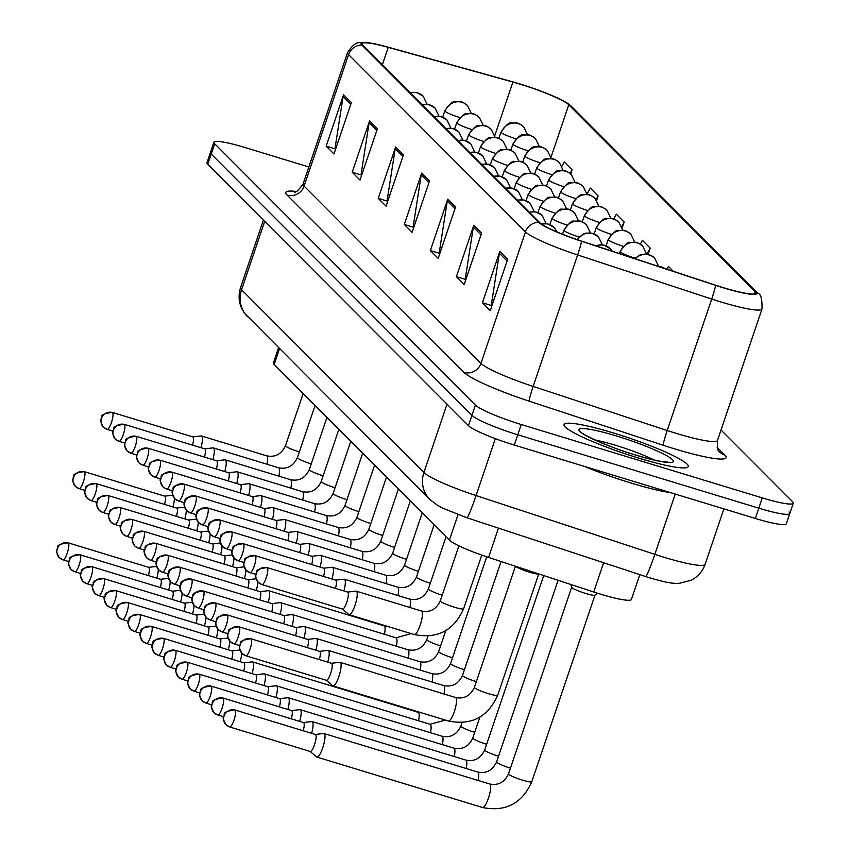 <?xml version="1.0" encoding="UTF-8"?>
<svg xmlns="http://www.w3.org/2000/svg" width="850" height="850" viewBox="0 0 850 850"><rect width="100%" height="100%" fill="white"/><g stroke="black" fill="none" stroke-linecap="round" stroke-linejoin="round"><path stroke-width="1.27" d="M639.827 574.621L631.433 599.431A40.981 5.068 -161.3 0 1 593.704 591.993L488.559 557.419A40.981 5.068 -161.3 0 1 449.416 540.133L274.178 364.469A40.981 5.068 -161.3 0 1 273.424 362.918L278.534 347.799M613.657 433.022A65.567 8.107 18.7 0 0 564.049 424.533A65.567 8.107 18.7 0 0 638.658 458.086A65.567 8.107 18.7 0 0 688.256 466.576A65.567 8.107 18.7 0 0 613.657 433.022A65.567 8.107 18.7 0 0 564.049 424.533A65.567 8.107 18.7 0 0 638.658 458.086A65.567 8.107 18.7 0 0 688.256 466.576A65.567 8.107 18.7 0 0 613.657 433.022M519.86 84.076A43.711 5.397 -161.3 0 1 568.778 104.784L755.023 291.476A43.711 5.397 -161.3 0 1 755.831 293.133A43.711 5.397 -161.3 0 1 715.583 285.196L581.528 241.102A43.711 5.397 -161.3 0 1 539.771 222.668L362.908 45.369A43.711 5.397 -161.3 0 1 362.089 43.711A43.711 5.397 -161.3 0 1 388.237 47.356L512.933 82.057A43.711 5.397 -161.3 0 1 519.86 84.076M519.648 83.863A44.806 5.536 18.7 0 0 512.55 81.791L387.855 47.09A44.806 5.536 18.7 0 0 365.882 42.5A44.806 5.536 18.7 0 0 361.888 45.061L538.762 222.36A44.806 5.536 18.7 0 0 581.549 241.262L715.615 285.356A44.806 5.536 18.7 0 0 756.032 291.784L569.798 105.092A44.806 5.536 18.7 0 0 567.322 103.179A44.806 5.536 18.7 0 0 519.648 83.863M308.837 166.961L244.917 147.496A40.981 5.068 18.7 0 0 213.924 142.194L210.449 152.458A40.981 5.068 18.7 0 0 211.204 154.009L471.941 415.384A40.981 5.068 18.7 0 0 517.809 434.796L758.806 508.183A40.981 5.068 18.7 0 0 789.809 513.485A40.981 5.068 18.7 0 0 789.044 511.934M213.924 142.194A40.981 5.068 18.7 0 0 214.678 143.746L475.416 405.11A40.981 5.068 18.7 0 0 521.284 424.533L762.28 497.909A40.981 5.068 18.7 0 0 793.284 503.211A40.981 5.068 18.7 0 0 792.519 501.659L721.034 430.004M481.589 233.155L464.206 284.506L456.397 276.675L473.779 225.324L481.589 233.155M507.641 259.271L490.259 310.622L482.439 302.791L499.821 251.43L507.641 259.271M403.453 154.827L386.07 206.178L378.25 198.347L395.632 146.997L403.453 154.827M377.4 128.711L360.017 180.072L352.208 172.231L369.591 120.881L377.4 128.711M351.358 102.606L333.976 153.956L326.156 146.126L343.538 94.775L351.358 102.606M455.547 207.049L438.164 258.4L430.344 250.569L447.727 199.208L455.547 207.049M429.494 180.933L412.112 232.294L404.303 224.453L421.685 173.102L429.494 180.933M622.232 227.715L624.155 222.031L616.346 214.2L613.732 219.013M596.647 200.249L598.113 195.914L590.293 188.084L587.031 194.129M570.669 173.942L572.061 169.809L564.251 161.978L561.956 166.207M673.306 271.288L668.44 266.411L666.931 269.195M648.082 254.426L650.207 248.136L642.388 240.306L640.284 244.194M404.303 224.453L413.546 227.269M413.748 227.471L413.132 226.854L421.239 174.93A10.922 10.519 -44.9 0 1 421.685 173.102M430.344 250.569L439.588 253.385M439.79 253.587L439.184 252.971L447.281 201.046A10.922 10.519 -44.9 0 1 447.727 199.208M326.156 146.126L335.399 148.941M335.601 149.143L334.996 148.527L343.092 96.603A10.922 10.519 -44.9 0 1 343.538 94.775M352.208 172.231L361.452 175.047M361.654 175.249L361.038 174.633L369.134 122.708A10.922 10.519 -44.9 0 1 369.591 120.881M378.25 198.347L387.494 201.163M387.696 201.365L387.09 200.749L395.186 148.824A10.922 10.519 -44.9 0 1 395.632 146.997M482.439 302.791L491.683 305.607M491.884 305.798L491.279 305.192L499.375 253.268A10.922 10.519 -44.9 0 1 499.821 251.43M456.397 276.675L465.641 279.491M465.842 279.692L465.226 279.076L473.333 227.152A10.922 10.519 -44.9 0 1 473.779 225.324M650.207 248.136L646.924 254.203M624.155 222.031L621.764 226.461M598.113 195.914L596.137 199.569M572.061 169.809L570.084 173.453M206.964 162.732A40.981 5.068 18.7 0 0 207.729 164.284L468.467 425.648A40.981 5.068 18.7 0 0 514.324 445.071L755.331 518.457A40.981 5.068 18.7 0 0 786.335 523.759L789.809 513.485A40.981 5.068 18.7 0 1 758.806 508.183L517.809 434.796A40.981 5.068 18.7 0 1 471.941 415.384L211.204 154.009A40.981 5.068 18.7 0 1 210.449 152.458L206.964 162.732M156.804 578.138A12.293 2.954 -73.1 0 0 158.281 569.447M148.41 575.588A8.883 2.136 -73.1 0 0 148.941 567.513A8.883 2.136 -73.1 0 0 148.697 567.364A8.883 2.136 -73.1 0 0 148.474 567.343M172.933 506.951A12.293 2.954 -73.1 0 0 174.399 498.259M164.528 504.401A8.883 2.136 -73.1 0 0 165.059 496.326A8.883 2.136 -73.1 0 0 164.815 496.177A8.883 2.136 -73.1 0 0 164.592 496.156M200.961 447.706A12.293 2.954 -73.1 0 0 201.45 435.976A12.293 2.954 -73.1 0 0 201.142 435.944L192.748 436.889M192.557 445.145A8.883 2.136 -73.1 0 0 193.088 437.07A8.883 2.136 -73.1 0 0 192.844 436.921A8.883 2.136 -73.1 0 0 192.621 436.9M168.714 590.081A12.293 2.954 -73.1 0 0 170.191 581.389M160.321 587.52A8.883 2.136 -73.1 0 0 160.841 579.445A8.883 2.136 -73.1 0 0 160.607 579.296A8.883 2.136 -73.1 0 0 160.384 579.275M180.625 602.013A12.293 2.954 -73.1 0 0 182.102 593.332M172.231 599.463A8.883 2.136 -73.1 0 0 172.752 591.388A8.883 2.136 -73.1 0 0 172.518 591.239A8.883 2.136 -73.1 0 0 172.295 591.218M192.536 613.955A12.293 2.954 -73.1 0 0 194.012 605.264M184.131 611.394A8.883 2.136 -73.1 0 0 184.663 603.319A8.883 2.136 -73.1 0 0 184.429 603.171A8.883 2.136 -73.1 0 0 184.195 603.16M204.446 625.898A12.293 2.954 -73.1 0 0 205.913 617.206M196.042 623.337A8.883 2.136 -73.1 0 0 196.573 615.262A8.883 2.136 -73.1 0 0 196.329 615.113A8.883 2.136 -73.1 0 0 196.106 615.092M184.833 518.893A12.293 2.954 -73.1 0 0 186.309 510.202M176.439 516.332A8.883 2.136 -73.1 0 0 176.97 508.257A8.883 2.136 -73.1 0 0 176.726 508.109A8.883 2.136 -73.1 0 0 176.502 508.087M196.743 530.825A12.293 2.954 -73.1 0 0 198.22 522.134M188.349 528.275A8.883 2.136 -73.1 0 0 188.87 520.2A8.883 2.136 -73.1 0 0 188.636 520.051A8.883 2.136 -73.1 0 0 188.413 520.03M208.654 542.767A12.293 2.954 -73.1 0 0 210.131 534.076M200.26 540.207A8.883 2.136 -73.1 0 0 200.781 532.132A8.883 2.136 -73.1 0 0 200.547 531.983A8.883 2.136 -73.1 0 0 200.324 531.962M212.872 459.638A12.293 2.954 -73.1 0 0 213.361 447.908A12.293 2.954 -73.1 0 0 213.053 447.886L204.648 448.832M204.468 457.087A8.883 2.136 -73.1 0 0 204.999 449.013A8.883 2.136 -73.1 0 0 204.754 448.864A8.883 2.136 -73.1 0 0 204.531 448.842M224.772 471.58A12.293 2.954 -73.1 0 0 225.271 459.85A12.293 2.954 -73.1 0 0 224.963 459.818L216.559 460.764M216.378 469.019A8.883 2.136 -73.1 0 0 216.909 460.944A8.883 2.136 -73.1 0 0 216.665 460.796A8.883 2.136 -73.1 0 0 216.442 460.774M236.683 483.512A12.293 2.954 -73.1 0 0 237.182 471.782A12.293 2.954 -73.1 0 0 236.874 471.761L228.469 472.706M228.289 480.962A8.883 2.136 -73.1 0 0 228.809 472.887A8.883 2.136 -73.1 0 0 228.576 472.738A8.883 2.136 -73.1 0 0 228.352 472.717M248.593 495.454A12.293 2.954 -73.1 0 0 249.093 483.724A12.293 2.954 -73.1 0 0 248.784 483.692L240.38 484.638M240.199 492.894A8.883 2.136 -73.1 0 0 240.72 484.819A8.883 2.136 -73.1 0 0 240.486 484.67A8.883 2.136 -73.1 0 0 240.263 484.649M584.269 466.363A68.297 8.436 18.7 0 0 630.923 483.002A68.297 8.436 18.7 0 0 670.607 492.66M220.564 554.699A12.293 2.954 -73.1 0 0 222.041 546.019M212.171 552.149A8.883 2.136 -73.1 0 0 212.691 544.074A8.883 2.136 -73.1 0 0 212.458 543.926A8.883 2.136 -73.1 0 0 212.234 543.904M216.346 637.829A12.293 2.954 -73.1 0 0 217.823 629.138M207.952 635.269A8.883 2.136 -73.1 0 0 208.484 627.194A8.883 2.136 -73.1 0 0 208.239 627.045A8.883 2.136 -73.1 0 0 208.016 627.034M228.257 649.772A12.293 2.954 -73.1 0 0 229.734 641.081M219.863 647.211A8.883 2.136 -73.1 0 0 220.384 639.136A8.883 2.136 -73.1 0 0 220.15 638.987A8.883 2.136 -73.1 0 0 219.927 638.966M240.167 661.704A12.293 2.954 -73.1 0 0 241.644 653.013M231.774 659.154A8.883 2.136 -73.1 0 0 232.294 651.068A8.883 2.136 -73.1 0 0 232.061 650.93A8.883 2.136 -73.1 0 0 231.837 650.909M252.078 673.646A12.293 2.954 -73.1 0 0 252.907 662.118A12.293 2.954 -73.1 0 0 252.577 661.916A12.293 2.954 -73.1 0 0 252.259 661.884L243.865 662.83M243.684 671.086A8.883 2.136 -73.1 0 0 244.205 663.011A8.883 2.136 -73.1 0 0 243.971 662.862A8.883 2.136 -73.1 0 0 243.748 662.841M232.475 566.642A12.293 2.954 -73.1 0 0 233.952 557.951M224.071 564.081A8.883 2.136 -73.1 0 0 224.602 556.006A8.883 2.136 -73.1 0 0 224.357 555.857A8.883 2.136 -73.1 0 0 224.134 555.847M244.386 578.584A12.293 2.954 -73.1 0 0 245.852 569.893M235.981 576.024A8.883 2.136 -73.1 0 0 236.512 567.949A8.883 2.136 -73.1 0 0 236.268 567.8A8.883 2.136 -73.1 0 0 236.045 567.779M256.286 590.516A12.293 2.954 -73.1 0 0 257.762 581.825M247.892 587.956A8.883 2.136 -73.1 0 0 248.423 579.881A8.883 2.136 -73.1 0 0 248.179 579.732A8.883 2.136 -73.1 0 0 247.956 579.721M268.196 602.459A12.293 2.954 -73.1 0 0 268.696 590.729A12.293 2.954 -73.1 0 0 268.387 590.697L259.983 591.643M259.803 599.898A8.883 2.136 -73.1 0 0 260.323 591.823A8.883 2.136 -73.1 0 0 260.089 591.674A8.883 2.136 -73.1 0 0 259.866 591.653M260.504 507.386A12.293 2.954 -73.1 0 0 261.003 495.656A12.293 2.954 -73.1 0 0 260.684 495.635L252.291 496.581M252.099 504.836A8.883 2.136 -73.1 0 0 252.631 496.761A8.883 2.136 -73.1 0 0 252.397 496.612A8.883 2.136 -73.1 0 0 252.174 496.591M272.414 519.329A12.293 2.954 -73.1 0 0 272.903 507.599A12.293 2.954 -73.1 0 0 272.595 507.578L264.201 508.513M264.01 516.768A8.883 2.136 -73.1 0 0 264.541 508.693A8.883 2.136 -73.1 0 0 264.297 508.544A8.883 2.136 -73.1 0 0 264.074 508.534M284.325 531.271A12.293 2.954 -73.1 0 0 284.814 519.541A12.293 2.954 -73.1 0 0 284.506 519.509L276.101 520.455M275.921 528.711A8.883 2.136 -73.1 0 0 276.452 520.636A8.883 2.136 -73.1 0 0 276.207 520.487A8.883 2.136 -73.1 0 0 275.984 520.466M263.989 685.578A12.293 2.954 -73.1 0 0 264.817 674.061A12.293 2.954 -73.1 0 0 264.477 673.848A12.293 2.954 -73.1 0 0 264.169 673.827L255.776 674.773M255.584 683.028A8.883 2.136 -73.1 0 0 256.116 674.953A8.883 2.136 -73.1 0 0 255.882 674.804A8.883 2.136 -73.1 0 0 255.648 674.783M275.899 697.521A12.293 2.954 -73.1 0 0 276.717 685.992A12.293 2.954 -73.1 0 0 276.388 685.791A12.293 2.954 -73.1 0 0 276.08 685.759L267.676 686.704M267.495 694.96A8.883 2.136 -73.1 0 0 268.026 686.885A8.883 2.136 -73.1 0 0 267.782 686.736A8.883 2.136 -73.1 0 0 267.559 686.715M287.799 709.452A12.293 2.954 -73.1 0 0 288.628 697.935A12.293 2.954 -73.1 0 0 288.299 697.722A12.293 2.954 -73.1 0 0 287.991 697.701L279.586 698.647M279.406 706.903A8.883 2.136 -73.1 0 0 279.937 698.827A8.883 2.136 -73.1 0 0 279.692 698.679A8.883 2.136 -73.1 0 0 279.469 698.657M299.71 721.395A12.293 2.954 -73.1 0 0 300.539 709.867A12.293 2.954 -73.1 0 0 300.209 709.665A12.293 2.954 -73.1 0 0 299.901 709.633L291.497 710.579M291.316 718.834A8.883 2.136 -73.1 0 0 291.837 710.759A8.883 2.136 -73.1 0 0 291.603 710.611A8.883 2.136 -73.1 0 0 291.38 710.6M311.621 733.327A12.293 2.954 -73.1 0 0 312.449 721.809A12.293 2.954 -73.1 0 0 312.12 721.597A12.293 2.954 -73.1 0 0 311.812 721.576L303.408 722.521M303.227 730.777A8.883 2.136 -73.1 0 0 303.748 722.702A8.883 2.136 -73.1 0 0 303.514 722.553A8.883 2.136 -73.1 0 0 303.291 722.532M571.699 587.169A12.293 1.519 18.7 0 0 571.71 587.329A12.293 1.519 18.7 0 0 585.692 593.47A12.293 1.519 18.7 0 0 594.894 595.17A12.293 1.519 18.7 0 0 594.989 595.053M316.529 756.851A12.293 2.954 -73.1 0 0 316.593 756.904A12.293 2.954 -73.1 0 0 316.869 757.063A12.293 2.954 -73.1 0 0 322.788 747.649A12.293 2.954 -73.1 0 0 324.36 733.741A12.293 2.954 -73.1 0 0 324.031 733.539A12.293 2.954 -73.1 0 0 323.712 733.518L315.318 734.453M310.048 751.368A8.883 2.136 -73.1 0 0 310.25 751.474A8.883 2.136 -73.1 0 0 314.532 744.674A8.883 2.136 -73.1 0 0 315.658 734.634A8.883 2.136 -73.1 0 0 315.424 734.485A8.883 2.136 -73.1 0 0 315.201 734.474M280.107 614.391A12.293 2.954 -73.1 0 0 280.606 602.661A12.293 2.954 -73.1 0 0 280.298 602.639L271.894 603.585M271.713 611.841A8.883 2.136 -73.1 0 0 272.234 603.755A8.883 2.136 -73.1 0 0 272 603.617A8.883 2.136 -73.1 0 0 271.777 603.596M292.017 626.333A12.293 2.954 -73.1 0 0 292.517 614.603A12.293 2.954 -73.1 0 0 292.198 614.571L283.804 615.517M283.624 623.773A8.883 2.136 -73.1 0 0 284.144 615.697A8.883 2.136 -73.1 0 0 283.911 615.549A8.883 2.136 -73.1 0 0 283.688 615.528M303.928 638.265A12.293 2.954 -73.1 0 0 304.417 626.535A12.293 2.954 -73.1 0 0 304.109 626.514L295.715 627.459M295.524 635.715A8.883 2.136 -73.1 0 0 296.055 627.64A8.883 2.136 -73.1 0 0 295.811 627.491A8.883 2.136 -73.1 0 0 295.587 627.47M315.839 650.207A12.293 2.954 -73.1 0 0 316.328 638.477A12.293 2.954 -73.1 0 0 316.019 638.446L307.615 639.391M307.434 647.647A8.883 2.136 -73.1 0 0 307.966 639.572A8.883 2.136 -73.1 0 0 307.721 639.423A8.883 2.136 -73.1 0 0 307.498 639.402M327.739 662.139A12.293 2.954 -73.1 0 0 328.238 650.409A12.293 2.954 -73.1 0 0 327.93 650.388L319.526 651.334M319.345 659.589A8.883 2.136 -73.1 0 0 319.876 651.514A8.883 2.136 -73.1 0 0 319.632 651.366A8.883 2.136 -73.1 0 0 319.409 651.344M515.727 566.355A12.293 1.519 18.7 0 0 529.508 572.199A12.293 1.519 18.7 0 0 538.709 573.909M326.262 680.255L332.711 685.716A12.293 2.954 -73.1 0 0 332.987 685.876A12.293 2.954 -73.1 0 0 338.906 676.462A12.293 2.954 -73.1 0 0 340.149 662.352A12.293 2.954 -73.1 0 0 339.841 662.32L331.436 663.266M326.177 680.181A8.883 2.136 -73.1 0 0 326.368 680.287A8.883 2.136 -73.1 0 0 330.65 673.487A8.883 2.136 -73.1 0 0 331.776 663.446A8.883 2.136 -73.1 0 0 331.543 663.298A8.883 2.136 -73.1 0 0 331.319 663.287M296.225 543.203A12.293 2.954 -73.1 0 0 296.724 531.473A12.293 2.954 -73.1 0 0 296.416 531.452L288.012 532.387M287.831 540.642A8.883 2.136 -73.1 0 0 288.362 532.567A8.883 2.136 -73.1 0 0 288.118 532.419A8.883 2.136 -73.1 0 0 287.895 532.408M308.136 555.146A12.293 2.954 -73.1 0 0 308.635 543.416A12.293 2.954 -73.1 0 0 308.327 543.384L299.922 544.329M299.742 552.585A8.883 2.136 -73.1 0 0 300.263 544.51A8.883 2.136 -73.1 0 0 300.029 544.361A8.883 2.136 -73.1 0 0 299.806 544.34M320.046 567.077A12.293 2.954 -73.1 0 0 320.546 555.347A12.293 2.954 -73.1 0 0 320.227 555.326L311.833 556.272M311.652 564.528A8.883 2.136 -73.1 0 0 312.173 556.442A8.883 2.136 -73.1 0 0 311.939 556.304A8.883 2.136 -73.1 0 0 311.716 556.282M331.957 579.02A12.293 2.954 -73.1 0 0 332.446 567.29A12.293 2.954 -73.1 0 0 332.138 567.258L323.744 568.204M323.553 576.459A8.883 2.136 -73.1 0 0 324.084 568.384A8.883 2.136 -73.1 0 0 323.85 568.236A8.883 2.136 -73.1 0 0 323.627 568.214M343.868 590.952A12.293 2.954 -73.1 0 0 344.356 579.222A12.293 2.954 -73.1 0 0 344.048 579.201L335.644 580.146M335.463 588.402A8.883 2.136 -73.1 0 0 335.994 580.327A8.883 2.136 -73.1 0 0 335.75 580.178A8.883 2.136 -73.1 0 0 335.527 580.157M342.391 609.067L348.84 614.529A12.293 2.954 -73.1 0 0 349.106 614.678A12.293 2.954 -73.1 0 0 355.034 605.274A12.293 2.954 -73.1 0 0 356.267 591.164A12.293 2.954 -73.1 0 0 355.959 591.133L347.554 592.078M342.295 608.993A8.883 2.136 -73.1 0 0 342.486 609.099A8.883 2.136 -73.1 0 0 346.768 602.299A8.883 2.136 -73.1 0 0 347.905 592.259A8.883 2.136 -73.1 0 0 347.661 592.11A8.883 2.136 -73.1 0 0 347.438 592.089M279.501 348.755L274.178 364.469M458.033 514.654L449.416 540.133M498.461 528.137L488.559 557.419M603.617 562.711L593.704 591.993M568.778 104.784L551.066 157.112M717.209 447.408L724.838 455.058A13.664 13.154 -44.9 0 1 719.514 451.86C717.91 452.126 717.251 448.311 717.506 440.428A54.634 6.758 18.7 0 1 676.175 433.351A54.634 6.758 18.7 0 1 667.207 430.514A13.664 0.946 -71.8 0 0 663.223 445.251L529.157 401.158A68.297 8.436 -161.3 0 1 463.93 372.342L287.056 195.043A68.297 8.436 -161.3 0 1 296.129 191.441M724.838 455.058A68.297 8.436 -161.3 0 1 674.433 448.8A68.297 8.436 -161.3 0 1 663.223 445.251M538.762 222.36A13.664 13.154 135.1 0 0 525.449 231.901L348.585 54.602A13.664 13.154 -44.9 0 1 361.888 45.061M581.549 241.262A13.664 0.946 108.2 0 1 577.639 254.958A54.634 6.758 -161.3 0 1 525.449 231.901L480.951 363.364A54.634 6.758 18.7 0 0 533.141 386.421L667.207 430.514L711.705 299.041L577.639 254.958L533.141 386.421A13.664 0.946 -71.8 0 0 529.157 401.158M287.056 195.043A13.664 13.154 -44.9 0 0 304.087 186.076L348.585 54.602A54.634 6.758 -161.3 0 1 347.576 52.541L303.078 184.004A54.634 6.758 18.7 0 0 304.087 186.076L480.951 363.364A13.664 13.154 -44.9 0 1 463.93 372.342M715.615 285.356A13.664 0.946 108.2 0 1 711.705 299.041A54.634 6.758 -161.3 0 0 762.004 308.954C762.216 299.126 760.878 293.941 757.977 293.377L571.742 106.696A13.664 13.154 135.1 0 0 569.798 105.092M756.032 291.784A13.664 13.154 -44.9 0 1 757.977 293.377M762.28 497.909L755.331 518.457M214.678 143.746L207.729 164.284M475.416 405.11L468.467 425.648M521.284 424.533L514.324 445.071M755.023 291.476L754.184 293.951M512.933 82.057L494.817 135.575M388.237 47.356L382.319 64.834M428.921 182.644L421.239 174.93M402.879 156.528L395.186 148.824M376.826 130.422L369.134 122.708M350.774 104.306L343.092 96.603M454.973 208.749L447.281 201.046M481.015 234.855L473.333 227.152M507.067 260.971L499.375 253.268M495.348 438.642L476.074 495.571A27.317 1.891 108.2 0 1 466.809 517.724L442.701 508.162L437.761 505.495L429.919 499.545L244.683 313.406C239.084 305.543 237.702 296.969 240.529 287.672A54.634 6.758 18.7 0 0 241.549 289.744L423.884 472.526A54.634 6.758 18.7 0 0 476.074 495.571L654.829 554.359A54.634 6.758 18.7 0 0 663.797 557.207A54.634 6.758 18.7 0 0 705.128 564.273L723.881 508.874M675.24 494.062L654.829 554.359A27.317 1.891 108.2 0 1 645.564 576.513L466.809 517.724M247.573 316.763A27.317 26.308 -44.9 0 1 241.549 289.744L264.679 221.383M429.919 499.545A27.317 26.308 -44.9 0 1 423.884 472.526L447.026 404.164M498.876 138.391L501.033 132.026C505.962 125.099 509.309 122.113 511.084 123.059L515.961 122.889C517.31 122.549 519.86 123.834 523.632 126.756A13.664 13.154 135.1 0 0 518.309 123.569A13.664 13.154 -44.9 0 0 501.277 132.547A13.664 1.689 18.7 0 0 516.046 138.858M148.697 567.364L68.149 542.831C52.031 544.882 59.681 548.622 56.992 549.026C57.843 551.523 53.996 547.708 59.277 557.6A8.883 8.553 135.1 0 1 57.322 548.824A8.883 8.553 -44.9 0 1 68.393 542.98A8.883 2.136 -73.1 0 0 68.149 542.831A8.883 2.136 -73.1 0 0 67.83 542.831M68.754 561.584L62.974 559.821L59.277 557.6A8.883 8.553 135.1 0 0 62.741 559.672A8.883 2.136 -73.1 0 0 62.974 559.821A8.883 2.136 -73.1 0 0 67.437 552.489A8.883 2.136 -73.1 0 0 68.393 542.98M164.815 496.177L84.277 471.644C68.149 473.694 75.799 477.434 73.111 477.838C73.971 480.335 70.114 476.521 75.406 486.413A8.883 8.553 135.1 0 1 73.44 477.626A8.883 8.553 -44.9 0 1 84.511 471.793A8.883 2.136 -73.1 0 0 84.277 471.644A8.883 2.136 -73.1 0 0 83.959 471.644M84.883 490.397L79.103 488.633L75.406 486.413A8.883 8.553 135.1 0 0 78.859 488.484A8.883 2.136 -73.1 0 0 79.103 488.633A8.883 2.136 -73.1 0 0 83.555 481.302A8.883 2.136 -73.1 0 0 84.511 471.793M442.691 117.13L444.848 110.766C449.777 103.838 453.124 100.842 454.899 101.787L459.776 101.628C461.125 101.288 463.675 102.574 467.447 105.496A13.664 13.154 135.1 0 0 462.124 102.308A13.664 13.154 -44.9 0 0 445.103 111.276A13.664 1.689 18.7 0 0 459.861 117.598M192.844 436.921L112.306 412.399C96.177 414.439 103.828 418.179 101.139 418.582C102 421.079 98.154 417.265 103.434 427.157A8.883 8.553 135.1 0 1 101.469 418.381A8.883 8.553 -44.9 0 1 112.54 412.547A8.883 2.136 -73.1 0 0 112.306 412.399A8.883 2.136 -73.1 0 0 111.988 412.399M112.912 431.141L107.132 429.388L103.434 427.157A8.883 8.553 135.1 0 0 106.887 429.239A8.883 2.136 -73.1 0 0 107.132 429.388A8.883 2.136 -73.1 0 0 111.584 422.046A8.883 2.136 -73.1 0 0 112.54 412.547M410.029 92.608L416.808 92.565L423.172 96.167A13.664 13.154 135.1 0 0 417.849 92.979A13.664 13.154 -44.9 0 0 410.337 92.916M303.152 393.507L285.483 445.687A12.293 1.519 18.7 0 0 285.589 446.016A12.293 1.519 18.7 0 0 299.328 451.934M266.974 464.238A12.293 2.954 -73.1 0 0 266.826 455.908A12.293 2.954 -73.1 0 0 266.656 455.823L201.45 435.976M510.786 150.333L512.933 143.969C517.862 137.041 521.22 134.045 522.984 134.991L527.871 134.831C529.21 134.491 531.771 135.777 535.543 138.699A13.664 13.154 135.1 0 0 530.219 135.501A13.664 13.154 -44.9 0 0 513.188 144.479A13.664 1.689 18.7 0 0 527.956 150.79M160.607 579.296L80.059 554.774C63.941 556.824 71.591 560.554 68.903 560.957C69.753 563.454 65.907 559.651 71.188 569.543A8.883 8.553 135.1 0 1 69.233 560.756A8.883 8.553 -44.9 0 1 80.304 554.923A8.883 2.136 -73.1 0 0 80.059 554.774A8.883 2.136 -73.1 0 0 79.741 554.774M80.665 573.516L74.885 571.763L71.188 569.543A8.883 8.553 135.1 0 0 74.651 571.614A8.883 2.136 -73.1 0 0 74.885 571.763A8.883 2.136 -73.1 0 0 79.348 564.432A8.883 2.136 -73.1 0 0 80.304 554.923M522.686 162.265L524.843 155.901C529.773 148.973 533.131 145.988 534.894 146.933L539.782 146.774C541.121 146.423 543.681 147.709 547.453 150.631A13.664 13.154 135.1 0 0 542.13 147.443A13.664 13.154 -44.9 0 0 525.098 156.421A13.664 1.689 18.7 0 0 539.867 162.732M172.518 591.239L91.97 566.716C75.852 568.756 83.491 572.496 80.814 572.9C81.664 575.397 77.817 571.582 83.098 581.474A8.883 8.553 135.1 0 1 81.143 572.698A8.883 8.553 -44.9 0 1 92.204 566.865A8.883 2.136 -73.1 0 0 91.97 566.716A8.883 2.136 -73.1 0 0 91.651 566.706M92.576 585.459L86.796 583.695L83.098 581.474A8.883 8.553 135.1 0 0 86.562 583.546A8.883 2.136 -73.1 0 0 86.796 583.695A8.883 2.136 -73.1 0 0 91.258 576.364A8.883 2.136 -73.1 0 0 92.204 566.865M534.597 174.208L536.754 167.843C541.684 160.916 545.031 157.919 546.805 158.865L551.692 158.706C553.031 158.366 555.592 159.651 559.364 162.573A13.664 13.154 135.1 0 0 554.041 159.375A13.664 13.154 -44.9 0 0 537.009 168.353A13.664 1.689 18.7 0 0 551.778 174.664M184.429 603.171L103.881 578.648C87.762 580.699 95.402 584.428 92.714 584.843C93.574 587.329 89.728 583.525 95.009 593.417A8.883 8.553 135.1 0 1 93.043 584.63A8.883 8.553 -44.9 0 1 104.114 578.797A8.883 2.136 -73.1 0 0 103.881 578.648A8.883 2.136 -73.1 0 0 103.562 578.648M104.486 597.391L98.706 595.638L95.009 593.417A8.883 8.553 135.1 0 0 98.473 595.489A8.883 2.136 -73.1 0 0 98.706 595.638A8.883 2.136 -73.1 0 0 103.158 588.306A8.883 2.136 -73.1 0 0 104.114 578.797M546.508 186.15L548.664 179.775C553.594 172.847 556.941 169.862 558.716 170.808L563.603 170.648C564.942 170.298 567.503 171.583 571.274 174.505A13.664 13.154 135.1 0 0 565.951 171.317A13.664 13.154 -44.9 0 0 548.919 180.296A13.664 1.689 18.7 0 0 563.688 186.607M196.329 615.113L115.791 590.591C99.662 592.631 107.312 596.371 104.624 596.774C105.485 599.271 101.628 595.457 106.919 605.349A8.883 8.553 135.1 0 1 104.954 596.572A8.883 8.553 -44.9 0 1 116.025 590.739A8.883 2.136 -73.1 0 0 115.791 590.591A8.883 2.136 -73.1 0 0 115.473 590.591M116.397 609.333L110.617 607.569L106.919 605.349A8.883 8.553 135.1 0 0 110.373 607.421A8.883 2.136 -73.1 0 0 110.617 607.569A8.883 2.136 -73.1 0 0 115.069 600.238A8.883 2.136 -73.1 0 0 116.025 590.739M176.726 508.109L96.177 483.586C80.059 485.626 87.709 489.366 85.021 489.77C85.871 492.267 82.025 488.453 87.306 498.344A8.883 8.553 135.1 0 1 85.351 489.568A8.883 8.553 -44.9 0 1 96.422 483.735A8.883 2.136 -73.1 0 0 96.177 483.586A8.883 2.136 -73.1 0 0 95.859 483.586M96.783 502.329L91.014 500.576L87.306 498.344A8.883 8.553 135.1 0 0 90.769 500.427A8.883 2.136 -73.1 0 0 91.014 500.576A8.883 2.136 -73.1 0 0 95.466 493.244A8.883 2.136 -73.1 0 0 96.422 483.735M454.601 129.072L456.748 122.698C461.688 115.77 465.035 112.784 466.809 113.73L471.686 113.571C473.025 113.22 475.586 114.516 479.358 117.438A13.664 13.154 135.1 0 0 474.034 114.24A13.664 13.154 -44.9 0 0 457.002 123.218A13.664 1.689 18.7 0 0 471.771 129.529M188.636 520.051L108.088 495.518C91.97 497.569 99.62 501.309 96.932 501.712C97.782 504.209 93.936 500.395 99.216 510.287A8.883 8.553 135.1 0 1 97.261 501.511A8.883 8.553 -44.9 0 1 108.332 495.667A8.883 2.136 -73.1 0 0 108.088 495.518A8.883 2.136 -73.1 0 0 107.769 495.518M108.694 514.271L102.914 512.508L99.216 510.287A8.883 8.553 135.1 0 0 102.68 512.359A8.883 2.136 -73.1 0 0 102.914 512.508A8.883 2.136 -73.1 0 0 107.376 505.176A8.883 2.136 -73.1 0 0 108.332 495.667M466.501 141.004L468.658 134.64C473.588 127.713 476.946 124.716 478.709 125.662L483.597 125.502C484.936 125.162 487.496 126.448 491.268 129.37A13.664 13.154 135.1 0 0 485.945 126.183A13.664 13.154 -44.9 0 0 468.913 135.15A13.664 1.689 18.7 0 0 483.682 141.472M200.547 531.983L119.999 507.461C103.881 509.511 111.531 513.241 108.843 513.644C109.692 516.141 105.846 512.327 111.127 522.229A8.883 8.553 135.1 0 1 109.172 513.442A8.883 8.553 -44.9 0 1 120.243 507.609A8.883 2.136 -73.1 0 0 119.999 507.461A8.883 2.136 -73.1 0 0 119.68 507.461M120.604 526.203L114.824 524.45L111.127 522.229A8.883 8.553 135.1 0 0 114.591 524.301A8.883 2.136 -73.1 0 0 114.824 524.45A8.883 2.136 -73.1 0 0 119.287 517.119A8.883 2.136 -73.1 0 0 120.243 507.609M478.412 152.947L480.569 146.572C485.499 139.644 488.856 136.659 490.62 137.604L495.507 137.445C496.846 137.094 499.407 138.391 503.179 141.312A13.664 13.154 135.1 0 0 497.856 138.114A13.664 13.154 -44.9 0 0 480.824 147.093A13.664 1.689 18.7 0 0 495.592 153.404M204.754 448.864L124.217 424.331C108.088 426.381 115.738 430.121 113.05 430.525C113.9 433.022 110.054 429.207 115.345 439.099A8.883 8.553 135.1 0 1 113.379 430.312A8.883 8.553 -44.9 0 1 124.451 424.479A8.883 2.136 -73.1 0 0 124.217 424.331A8.883 2.136 -73.1 0 0 123.887 424.331M124.823 443.084L119.043 441.32L115.345 439.099A8.883 8.553 135.1 0 0 118.798 441.171A8.883 2.136 -73.1 0 0 119.043 441.32A8.883 2.136 -73.1 0 0 123.494 433.989A8.883 2.136 -73.1 0 0 124.451 424.479M421.94 104.55L428.719 104.497L435.083 108.109A13.664 13.154 135.1 0 0 429.76 104.911A13.664 13.154 -44.9 0 0 422.248 104.858M315.063 405.45L297.394 457.629A12.293 1.519 18.7 0 0 297.5 457.948A12.293 1.519 18.7 0 0 311.228 463.877M278.885 476.17A12.293 2.954 -73.1 0 0 278.736 467.84A12.293 2.954 -73.1 0 0 278.556 467.766L213.361 447.908M216.665 460.796L136.117 436.273C119.999 438.313 127.649 442.053 124.961 442.457C125.811 444.954 121.964 441.139 127.245 451.031A8.883 8.553 135.1 0 1 125.29 442.255A8.883 8.553 -44.9 0 1 136.361 436.422A8.883 2.136 -73.1 0 0 136.117 436.273A8.883 2.136 -73.1 0 0 135.798 436.273M136.722 455.016L130.953 453.263L127.245 451.031A8.883 8.553 135.1 0 0 130.709 453.114A8.883 2.136 -73.1 0 0 130.953 453.263A8.883 2.136 -73.1 0 0 135.405 445.931A8.883 2.136 -73.1 0 0 136.361 436.422M433.851 116.482L440.629 116.439L446.994 120.041A13.664 13.154 135.1 0 0 441.671 116.854A13.664 13.154 -44.9 0 0 434.159 116.79M326.963 417.382L309.304 469.561A12.293 1.519 18.7 0 0 309.411 469.891A12.293 1.519 18.7 0 0 323.138 475.809M290.796 488.112A12.293 2.954 -73.1 0 0 290.647 479.783A12.293 2.954 -73.1 0 0 290.466 479.697L225.271 459.85M228.576 472.738L148.028 448.205C131.909 450.256 139.559 453.996 136.871 454.399C137.721 456.896 133.875 453.082 139.156 462.974A8.883 8.553 135.1 0 1 137.201 454.197A8.883 8.553 -44.9 0 1 148.272 448.354A8.883 2.136 -73.1 0 0 148.028 448.205A8.883 2.136 -73.1 0 0 147.709 448.205M148.633 466.958L142.853 465.194L139.156 462.974A8.883 8.553 135.1 0 0 142.619 465.046A8.883 2.136 -73.1 0 0 142.853 465.194A8.883 2.136 -73.1 0 0 147.316 457.863A8.883 2.136 -73.1 0 0 148.272 448.354M445.751 128.424L452.54 128.382L458.904 131.984A13.664 13.154 135.1 0 0 453.581 128.796A13.664 13.154 -44.9 0 0 446.069 128.732M338.874 429.324L321.215 481.504A12.293 1.519 18.7 0 0 321.321 481.833A12.293 1.519 18.7 0 0 335.049 487.751M302.706 500.044A12.293 2.954 -73.1 0 0 302.558 491.714A12.293 2.954 -73.1 0 0 302.377 491.64L237.182 471.782M240.486 484.67L159.938 460.147C143.82 462.198 151.47 465.928 148.782 466.331C149.632 468.828 145.786 465.014 151.066 474.916A8.883 8.553 135.1 0 1 149.111 466.129A8.883 8.553 -44.9 0 1 160.172 460.296A8.883 2.136 -73.1 0 0 159.938 460.147A8.883 2.136 -73.1 0 0 159.619 460.147M160.544 478.89L154.764 477.137L151.066 474.916A8.883 8.553 135.1 0 0 154.53 476.988A8.883 2.136 -73.1 0 0 154.764 477.137A8.883 2.136 -73.1 0 0 159.226 469.806A8.883 2.136 -73.1 0 0 160.172 460.296M457.661 140.356L464.451 140.314L470.815 143.916A13.664 13.154 135.1 0 0 465.492 140.728A13.664 13.154 -44.9 0 0 457.969 140.664M350.784 441.256L333.126 493.446A12.293 1.519 18.7 0 0 333.221 493.765A12.293 1.519 18.7 0 0 346.959 499.683M314.617 511.987A12.293 2.954 -73.1 0 0 314.457 503.657A12.293 2.954 -73.1 0 0 314.288 503.572L249.093 483.724M654.086 459.978A41.629 5.143 18.7 0 0 615.612 445.294A41.629 5.143 18.7 0 0 595.202 440.045M635.662 455.079A49.831 6.162 18.7 0 0 672.424 459.638A49.831 6.162 18.7 0 0 616.654 436.029A49.831 6.162 18.7 0 0 579.881 431.46A49.831 6.162 18.7 0 0 635.662 455.079M212.458 543.926L131.909 519.403C115.791 521.443 123.431 525.183 120.753 525.587C121.603 528.084 117.757 524.269 123.037 534.161A8.883 8.553 135.1 0 1 121.082 525.385A8.883 8.553 -44.9 0 1 132.143 519.552A8.883 2.136 -73.1 0 0 131.909 519.403A8.883 2.136 -73.1 0 0 131.591 519.392M132.515 538.146L126.735 536.382L123.037 534.161A8.883 8.553 135.1 0 0 126.501 536.233A8.883 2.136 -73.1 0 0 126.735 536.382A8.883 2.136 -73.1 0 0 131.187 529.051A8.883 2.136 -73.1 0 0 132.143 519.552M490.322 164.879L492.479 158.514C497.409 151.587 500.756 148.591 502.531 149.547L507.418 149.377C508.757 149.037 511.317 150.322 515.089 153.244A13.664 13.154 135.1 0 0 509.766 150.057A13.664 13.154 -44.9 0 0 492.734 159.035A13.664 1.689 18.7 0 0 507.503 165.346M558.418 198.082L560.575 191.718C565.505 184.79 568.852 181.794 570.626 182.739L575.503 182.58C576.852 182.24 579.403 183.526 583.185 186.447A13.664 13.154 135.1 0 0 577.851 183.26A13.664 13.154 -44.9 0 0 560.83 192.227A13.664 1.689 18.7 0 0 575.588 198.549M208.239 627.045L127.691 602.523C111.573 604.573 119.223 608.303 116.535 608.717C117.385 611.203 113.539 607.399 118.819 617.291A8.883 8.553 135.1 0 1 116.864 608.504A8.883 8.553 -44.9 0 1 127.936 602.671A8.883 2.136 -73.1 0 0 127.691 602.523A8.883 2.136 -73.1 0 0 127.373 602.523M128.297 621.276L122.527 619.512L118.819 617.291A8.883 8.553 135.1 0 0 122.283 619.363A8.883 2.136 -73.1 0 0 122.527 619.512A8.883 2.136 -73.1 0 0 126.979 612.181A8.883 2.136 -73.1 0 0 127.936 602.671M570.329 210.024L572.486 203.649C577.416 196.722 580.763 193.736 582.537 194.682L587.414 194.523C588.763 194.172 591.313 195.468 595.085 198.39A13.664 13.154 135.1 0 0 589.762 195.192A13.664 13.154 -44.9 0 0 572.73 204.17A13.664 1.689 18.7 0 0 587.499 210.481M220.15 638.987L139.602 614.465C123.484 616.505 131.134 620.245 128.446 620.649C129.296 623.146 125.449 619.331 130.73 629.223A8.883 8.553 135.1 0 1 128.775 620.447A8.883 8.553 -44.9 0 1 139.846 614.614A8.883 2.136 -73.1 0 0 139.602 614.465A8.883 2.136 -73.1 0 0 139.283 614.465M140.208 633.207L134.428 631.444L130.73 629.223A8.883 8.553 135.1 0 0 134.194 631.306A8.883 2.136 -73.1 0 0 134.428 631.444A8.883 2.136 -73.1 0 0 138.89 624.112A8.883 2.136 -73.1 0 0 139.846 614.614M582.239 221.956L584.386 215.592C589.316 208.664 592.673 205.668 594.437 206.614L599.324 206.454C600.663 206.114 603.224 207.4 606.996 210.322A13.664 13.154 135.1 0 0 601.673 207.134A13.664 13.154 -44.9 0 0 584.641 216.102A13.664 1.689 18.7 0 0 599.409 222.424M232.061 650.93L151.512 626.397C135.394 628.447 143.044 632.177 140.356 632.591C141.206 635.077 137.36 631.274 142.641 641.166A8.883 8.553 135.1 0 1 140.686 632.379A8.883 8.553 -44.9 0 1 151.757 626.546A8.883 2.136 -73.1 0 0 151.512 626.397A8.883 2.136 -73.1 0 0 151.194 626.397M152.118 645.15L146.338 643.386L142.641 641.166A8.883 8.553 135.1 0 0 146.104 643.237A8.883 2.136 -73.1 0 0 146.338 643.386A8.883 2.136 -73.1 0 0 150.801 636.055A8.883 2.136 -73.1 0 0 151.757 626.546M594.139 233.899L596.296 227.524C601.226 220.596 604.584 217.611 606.347 218.556L611.235 218.397C612.574 218.046 615.134 219.343 618.906 222.264A13.664 13.154 135.1 0 0 613.583 219.066A13.664 13.154 -44.9 0 0 596.551 228.044A13.664 1.689 18.7 0 0 611.32 234.356M243.971 662.862L163.423 638.339C147.305 640.379 154.944 644.119 152.267 644.523C153.117 647.02 149.271 643.206 154.551 653.097A8.883 8.553 135.1 0 1 152.596 644.321A8.883 8.553 -44.9 0 1 163.657 638.488A8.883 2.136 -73.1 0 0 163.423 638.339A8.883 2.136 -73.1 0 0 163.104 638.339M164.029 657.082L158.249 655.329L154.551 653.097A8.883 8.553 135.1 0 0 158.015 655.18A8.883 2.136 -73.1 0 0 158.249 655.329A8.883 2.136 -73.1 0 0 162.711 647.987A8.883 2.136 -73.1 0 0 163.657 638.488M418.561 720.768A12.293 2.954 -73.1 0 0 418.561 712.555A12.293 2.954 -73.1 0 0 418.402 712.438A12.293 2.954 -73.1 0 0 418.232 712.353L252.577 661.916M224.357 555.857L143.82 531.335C127.702 533.386 135.341 537.115 132.653 537.529C133.514 540.016 129.668 536.212 134.948 546.104A8.883 8.553 135.1 0 1 132.982 537.317A8.883 8.553 -44.9 0 1 144.054 531.484A8.883 2.136 -73.1 0 0 143.82 531.335A8.883 2.136 -73.1 0 0 143.501 531.335M144.426 550.077L138.646 548.324L134.948 546.104A8.883 8.553 135.1 0 0 138.401 548.176A8.883 2.136 -73.1 0 0 138.646 548.324A8.883 2.136 -73.1 0 0 143.097 540.993A8.883 2.136 -73.1 0 0 144.054 531.484M502.233 176.821L504.39 170.446C509.32 163.519 512.667 160.533 514.441 161.479L519.318 161.319C520.668 160.969 523.228 162.265 527 165.187A13.664 13.154 135.1 0 0 521.666 161.989A13.664 13.154 -44.9 0 0 504.645 170.967A13.664 1.689 18.7 0 0 519.403 177.278M236.268 567.8L155.731 543.278C139.602 545.317 147.252 549.058 144.564 549.461C145.414 551.958 141.567 548.144 146.859 558.036A8.883 8.553 135.1 0 1 144.893 549.259A8.883 8.553 -44.9 0 1 155.964 543.426A8.883 2.136 -73.1 0 0 155.731 543.278A8.883 2.136 -73.1 0 0 155.401 543.278M156.336 562.02L150.556 560.256L146.859 558.036A8.883 8.553 135.1 0 0 150.312 560.107A8.883 2.136 -73.1 0 0 150.556 560.256A8.883 2.136 -73.1 0 0 155.008 552.925A8.883 2.136 -73.1 0 0 155.964 543.426M514.144 188.753L516.301 182.389C521.231 175.461 524.577 172.476 526.352 173.421L531.229 173.251C532.578 172.911 535.128 174.197 538.9 177.119A13.664 13.154 135.1 0 0 533.577 173.931A13.664 13.154 -44.9 0 0 516.545 182.909A13.664 1.689 18.7 0 0 531.314 189.221M248.179 579.732L167.631 555.209C151.512 557.26 159.163 560.989 156.474 561.404C157.324 563.89 153.478 560.086 158.759 569.978A8.883 8.553 135.1 0 1 156.804 561.191A8.883 8.553 -44.9 0 1 167.875 555.358A8.883 2.136 -73.1 0 0 167.631 555.209A8.883 2.136 -73.1 0 0 167.312 555.209M168.236 573.963L162.467 572.199L158.759 569.978A8.883 8.553 135.1 0 0 162.222 572.05A8.883 2.136 -73.1 0 0 162.467 572.199A8.883 2.136 -73.1 0 0 166.919 564.867A8.883 2.136 -73.1 0 0 167.875 555.358M526.054 200.696L528.201 194.331C533.141 187.404 536.488 184.407 538.252 185.353L543.139 185.194C544.478 184.854 547.039 186.139 550.811 189.061A13.664 13.154 135.1 0 0 545.487 185.863A13.664 13.154 -44.9 0 0 528.456 194.841A13.664 1.689 18.7 0 0 543.224 201.153M260.089 591.674L179.541 567.152C163.423 569.192 171.073 572.932 168.385 573.336C169.235 575.832 165.389 572.018 170.669 581.91A8.883 8.553 135.1 0 1 168.714 573.134A8.883 8.553 -44.9 0 1 179.786 567.301A8.883 2.136 -73.1 0 0 179.541 567.152A8.883 2.136 -73.1 0 0 179.222 567.152M180.147 585.894L174.367 584.131L170.669 581.91A8.883 8.553 135.1 0 0 174.133 583.992A8.883 2.136 -73.1 0 0 174.367 584.131A8.883 2.136 -73.1 0 0 178.829 576.799A8.883 2.136 -73.1 0 0 179.786 567.301M537.954 212.627L540.111 206.263C545.041 199.336 548.399 196.35 550.162 197.296L555.05 197.136C556.389 196.786 558.949 198.071 562.721 200.993A13.664 13.154 135.1 0 0 557.398 197.806A13.664 13.154 -44.9 0 0 540.366 206.784A13.664 1.689 18.7 0 0 555.135 213.095M384.444 634.281A12.293 2.954 -73.1 0 0 384.296 625.951A12.293 2.954 -73.1 0 0 384.126 625.876L268.696 590.729M252.397 496.612L171.849 472.09C155.731 474.13 163.37 477.87 160.682 478.274C161.542 480.771 157.696 476.956 162.977 486.848A8.883 8.553 135.1 0 1 161.011 478.072A8.883 8.553 -44.9 0 1 172.083 472.228A8.883 2.136 -73.1 0 0 171.849 472.09A8.883 2.136 -73.1 0 0 171.53 472.079M172.454 490.832L166.674 489.069L162.977 486.848A8.883 8.553 135.1 0 0 166.441 488.92A8.883 2.136 -73.1 0 0 166.674 489.069A8.883 2.136 -73.1 0 0 171.126 481.737A8.883 2.136 -73.1 0 0 172.083 472.228M469.572 152.299L476.361 152.256L482.715 155.858A13.664 13.154 135.1 0 0 477.392 152.671A13.664 13.154 -44.9 0 0 469.88 152.607M362.695 453.199L345.026 505.378A12.293 1.519 18.7 0 0 345.132 505.707A12.293 1.519 18.7 0 0 358.87 511.626M326.517 523.919A12.293 2.954 -73.1 0 0 326.368 515.589A12.293 2.954 -73.1 0 0 326.198 515.514L261.003 495.656M264.297 508.544L183.759 484.022C167.631 486.072 175.281 489.802 172.593 490.216C173.453 492.703 169.607 488.899 174.887 498.791A8.883 8.553 135.1 0 1 172.922 490.004A8.883 8.553 -44.9 0 1 183.993 484.171A8.883 2.136 -73.1 0 0 183.759 484.022A8.883 2.136 -73.1 0 0 183.441 484.022M184.365 502.764L178.585 501.011L174.887 498.791A8.883 8.553 135.1 0 0 178.341 500.862A8.883 2.136 -73.1 0 0 178.585 501.011A8.883 2.136 -73.1 0 0 183.037 493.68A8.883 2.136 -73.1 0 0 183.993 484.171M481.483 164.231L488.261 164.188L494.626 167.801A13.664 13.154 135.1 0 0 489.303 164.602A13.664 13.154 -44.9 0 0 481.791 164.549M374.606 465.131L356.936 517.321A12.293 1.519 18.7 0 0 357.043 517.639A12.293 1.519 18.7 0 0 370.781 523.558M338.428 535.861A12.293 2.954 -73.1 0 0 338.279 527.531A12.293 2.954 -73.1 0 0 338.109 527.446L272.903 507.599M276.207 520.487L195.659 495.964C179.541 498.004 187.191 501.744 184.503 502.148C185.353 504.645 181.507 500.831 186.798 510.723A8.883 8.553 135.1 0 1 184.833 501.946A8.883 8.553 -44.9 0 1 195.904 496.113A8.883 2.136 -73.1 0 0 195.659 495.964A8.883 2.136 -73.1 0 0 195.341 495.964M196.276 514.707L190.496 512.943L186.798 510.723A8.883 8.553 135.1 0 0 190.251 512.794A8.883 2.136 -73.1 0 0 190.496 512.943A8.883 2.136 -73.1 0 0 194.947 505.612A8.883 2.136 -73.1 0 0 195.904 496.113M493.393 176.173L500.172 176.131L506.536 179.732A13.664 13.154 135.1 0 0 501.213 176.545A13.664 13.154 -44.9 0 0 493.701 176.481M386.506 477.073L368.847 529.253A12.293 1.519 18.7 0 0 368.953 529.582A12.293 1.519 18.7 0 0 382.681 535.5M350.338 547.804A12.293 2.954 -73.1 0 0 350.189 539.474A12.293 2.954 -73.1 0 0 350.009 539.389L284.814 519.541M606.05 245.831L608.207 239.466C613.137 232.539 616.484 229.542 618.258 230.499L623.146 230.329C624.484 229.989 627.045 231.274 630.817 234.196A13.664 13.154 135.1 0 0 625.494 231.009A13.664 13.154 -44.9 0 0 608.462 239.987A13.664 1.689 18.7 0 0 623.231 246.298M255.882 674.804L175.334 650.271C159.216 652.322 166.855 656.062 164.167 656.466C165.028 658.963 161.181 655.148 166.462 665.04A8.883 8.553 135.1 0 1 164.496 656.253A8.883 8.553 -44.9 0 1 175.567 650.42A8.883 2.136 -73.1 0 0 175.334 650.271A8.883 2.136 -73.1 0 0 175.015 650.271M175.939 669.024L170.159 667.261L166.462 665.04A8.883 8.553 135.1 0 0 169.915 667.112A8.883 2.136 -73.1 0 0 170.159 667.261A8.883 2.136 -73.1 0 0 174.611 659.929A8.883 2.136 -73.1 0 0 175.567 650.42M430.461 732.7A12.293 2.954 -73.1 0 0 430.472 724.497A12.293 2.954 -73.1 0 0 430.312 724.37A12.293 2.954 -73.1 0 0 430.142 724.296L264.477 673.848M619.384 253.555L620.117 251.398C625.048 244.471 628.394 241.485 630.169 242.431L635.056 242.271C636.395 241.921 638.956 243.217 642.727 246.139A13.664 13.154 135.1 0 0 637.404 242.941A13.664 13.154 -44.9 0 0 620.372 251.919A13.664 1.689 18.7 0 0 635.141 258.23M267.782 686.736L187.244 662.214C171.116 664.254 178.766 667.994 176.077 668.398C176.938 670.894 173.081 667.08 178.373 676.972A8.883 8.553 135.1 0 1 176.407 668.196A8.883 8.553 -44.9 0 1 187.478 662.362A8.883 2.136 -73.1 0 0 187.244 662.214A8.883 2.136 -73.1 0 0 186.915 662.214M187.85 680.956L182.07 679.203L178.373 676.972A8.883 8.553 135.1 0 0 181.826 679.054A8.883 2.136 -73.1 0 0 182.07 679.203A8.883 2.136 -73.1 0 0 186.522 671.872A8.883 2.136 -73.1 0 0 187.478 662.362M462.06 722.617L460.881 726.091A12.293 1.519 18.7 0 0 460.987 726.421A12.293 1.519 18.7 0 0 474.714 732.339M442.372 744.643A12.293 2.954 -73.1 0 0 442.382 736.44A12.293 2.954 -73.1 0 0 442.223 736.312A12.293 2.954 -73.1 0 0 442.053 736.227L276.388 685.791M634.78 258.623L639.88 255.042L644.938 254.065L650.749 255.351L654.638 258.071A13.664 13.154 135.1 0 0 649.304 254.883A13.664 13.154 -44.9 0 0 635.301 258.793M279.692 698.679L199.144 674.146C183.026 676.196 190.676 679.936 187.988 680.34C188.838 682.837 184.992 679.023 190.273 688.914A8.883 8.553 135.1 0 1 188.317 680.138A8.883 8.553 -44.9 0 1 199.389 674.294A8.883 2.136 -73.1 0 0 199.144 674.146A8.883 2.136 -73.1 0 0 198.826 674.146M199.75 692.899L193.981 691.135L190.273 688.914A8.883 8.553 135.1 0 0 193.736 690.986A8.883 2.136 -73.1 0 0 193.981 691.135A8.883 2.136 -73.1 0 0 198.433 683.804A8.883 2.136 -73.1 0 0 199.389 674.294M479.857 717.156L472.791 738.034A12.293 1.519 18.7 0 0 472.897 738.363A12.293 1.519 18.7 0 0 486.625 744.281M454.283 756.574A12.293 2.954 -73.1 0 0 454.283 748.372A12.293 2.954 -73.1 0 0 454.134 748.244A12.293 2.954 -73.1 0 0 453.953 748.17L288.299 697.722M664.636 268.441A13.664 13.154 135.1 0 0 661.215 266.815A13.664 13.154 -44.9 0 0 658.017 266.262M291.603 710.611L211.055 686.088C194.937 688.139 202.587 691.868 199.899 692.272C200.749 694.769 196.903 690.965 202.183 700.857A8.883 8.553 135.1 0 1 200.228 692.07A8.883 8.553 -44.9 0 1 211.299 686.237A8.883 2.136 -73.1 0 0 211.055 686.088A8.883 2.136 -73.1 0 0 210.736 686.088M211.661 704.831L205.881 703.077L202.183 700.857A8.883 8.553 135.1 0 0 205.647 702.929A8.883 2.136 -73.1 0 0 205.881 703.077A8.883 2.136 -73.1 0 0 210.343 695.746A8.883 2.136 -73.1 0 0 211.299 686.237M543.734 575.567L484.702 749.976A12.293 1.519 18.7 0 0 484.808 750.295A12.293 1.519 18.7 0 0 498.536 756.213M466.193 768.517A12.293 2.954 -73.1 0 0 466.193 760.314A12.293 2.954 -73.1 0 0 466.044 760.187A12.293 2.954 -73.1 0 0 465.864 760.102L300.209 709.665M303.514 722.553L222.966 698.031C206.847 700.071 214.498 703.811 211.809 704.214C212.659 706.711 208.813 702.897 214.094 712.789A8.883 8.553 135.1 0 1 212.139 704.013A8.883 8.553 -44.9 0 1 223.21 698.179A8.883 2.136 -73.1 0 0 222.966 698.031A8.883 2.136 -73.1 0 0 222.647 698.02M223.571 716.773L217.791 715.009L214.094 712.789A8.883 8.553 135.1 0 0 217.558 714.861A8.883 2.136 -73.1 0 0 217.791 715.009A8.883 2.136 -73.1 0 0 222.254 707.678A8.883 2.136 -73.1 0 0 223.21 698.179M558.089 580.284L496.612 761.908A12.293 1.519 18.7 0 0 496.719 762.237A12.293 1.519 18.7 0 0 510.446 768.156M478.104 780.449A12.293 2.954 -73.1 0 0 478.104 772.246A12.293 2.954 -73.1 0 0 477.955 772.119A12.293 2.954 -73.1 0 0 477.774 772.044L312.12 721.597M315.424 734.485L234.876 709.963C218.758 712.013 226.398 715.742 223.72 716.157C224.57 718.643 220.724 714.839 226.004 724.731A8.883 8.553 135.1 0 1 224.049 715.944A8.883 8.553 -44.9 0 1 235.11 710.111A8.883 2.136 -73.1 0 0 234.876 709.963A8.883 2.136 -73.1 0 0 234.558 709.963M310.25 751.474L229.702 726.952L226.004 724.731A8.883 8.553 135.1 0 0 229.468 726.803A8.883 2.136 -73.1 0 0 229.702 726.952A8.883 2.136 -73.1 0 0 234.154 719.621A8.883 2.136 -73.1 0 0 235.11 710.111M571.678 587.244L508.523 773.851A12.293 1.519 18.7 0 0 508.619 774.169A12.293 1.519 18.7 0 0 522.506 780.141A12.293 1.519 18.7 0 0 531.803 781.724L594.968 595.128M482.343 807.415A12.293 2.954 -73.1 0 0 482.524 807.5A12.293 2.954 -73.1 0 0 488.697 797.353A12.293 2.954 -73.1 0 0 490.014 784.189A12.293 2.954 -73.1 0 0 489.855 784.061A12.293 2.954 -73.1 0 0 489.685 783.976L324.031 733.539M272 603.617L191.452 579.084C175.334 581.134 182.984 584.864 180.296 585.278C181.146 587.764 177.299 583.961 182.58 593.852A8.883 8.553 135.1 0 1 180.625 585.066A8.883 8.553 -44.9 0 1 191.686 579.232A8.883 2.136 -73.1 0 0 191.452 579.084A8.883 2.136 -73.1 0 0 191.133 579.084M192.058 597.837L186.278 596.073L182.58 593.852A8.883 8.553 135.1 0 0 186.044 595.924A8.883 2.136 -73.1 0 0 186.278 596.073A8.883 2.136 -73.1 0 0 190.74 588.742A8.883 2.136 -73.1 0 0 191.686 579.232M549.865 224.57L552.022 218.206C556.952 211.278 560.309 208.282 562.073 209.227L566.961 209.068C568.299 208.728 570.86 210.014 574.632 212.936A13.664 13.154 135.1 0 0 569.309 209.738A13.664 13.154 -44.9 0 0 552.277 218.716A13.664 1.689 18.7 0 0 567.046 225.027M396.355 646.223A12.293 2.954 -73.1 0 0 396.206 637.893A12.293 2.954 -73.1 0 0 396.026 637.808L280.606 602.661M283.911 615.549L203.363 591.026C187.244 593.066 194.884 596.806 192.206 597.21C193.056 599.707 189.21 595.893 194.491 605.784A8.883 8.553 135.1 0 1 192.525 597.008A8.883 8.553 -44.9 0 1 203.596 591.175A8.883 2.136 -73.1 0 0 203.363 591.026A8.883 2.136 -73.1 0 0 203.044 591.026M203.968 609.769L198.188 608.016L194.491 605.784A8.883 8.553 135.1 0 0 197.954 607.867A8.883 2.136 -73.1 0 0 198.188 608.016A8.883 2.136 -73.1 0 0 202.64 600.674A8.883 2.136 -73.1 0 0 203.596 591.175M562.541 234.239L563.933 230.137C568.862 223.21 572.209 220.224 573.984 221.17L578.871 221.011C580.21 220.66 582.771 221.946 586.543 224.867A13.664 13.154 135.1 0 0 581.219 221.68A13.664 13.154 -44.9 0 0 564.188 230.658A13.664 1.689 18.7 0 0 578.956 236.969M427.954 636.129L426.774 639.614A12.293 1.519 18.7 0 0 426.881 639.933A12.293 1.519 18.7 0 0 440.608 645.862M408.266 658.155A12.293 2.954 -73.1 0 0 408.117 649.825A12.293 2.954 -73.1 0 0 407.936 649.751L292.517 614.603M295.811 627.491L215.273 602.958C199.144 605.009 206.794 608.749 204.106 609.153C204.967 611.649 201.121 607.835 206.401 617.727A8.883 8.553 135.1 0 1 204.436 608.94A8.883 8.553 -44.9 0 1 215.507 603.107A8.883 2.136 -73.1 0 0 215.273 602.958A8.883 2.136 -73.1 0 0 214.954 602.958M215.879 621.711L210.099 619.947L206.401 617.727A8.883 8.553 135.1 0 0 209.854 619.799A8.883 2.136 -73.1 0 0 210.099 619.947A8.883 2.136 -73.1 0 0 214.551 612.616A8.883 2.136 -73.1 0 0 215.507 603.107M576.98 239.583L583.695 233.782L585.894 233.102L592.089 233.208L598.453 236.81A13.664 13.154 135.1 0 0 593.119 233.623A13.664 13.154 -44.9 0 0 577.437 239.732M445.751 630.668L438.685 651.546A12.293 1.519 18.7 0 0 438.791 651.876A12.293 1.519 18.7 0 0 452.519 657.794M420.176 670.097A12.293 2.954 -73.1 0 0 420.027 661.768A12.293 2.954 -73.1 0 0 419.847 661.683L304.417 626.535M307.721 639.423L227.184 614.901C211.055 616.941 218.705 620.681 216.017 621.084C216.867 623.581 213.021 619.767 218.312 629.659A8.883 8.553 135.1 0 1 216.346 620.883A8.883 8.553 -44.9 0 1 227.417 615.049A8.883 2.136 -73.1 0 0 227.184 614.901A8.883 2.136 -73.1 0 0 226.854 614.901M227.789 633.643L222.009 631.89L218.312 629.659A8.883 8.553 135.1 0 0 221.765 631.741A8.883 2.136 -73.1 0 0 222.009 631.89A8.883 2.136 -73.1 0 0 226.461 624.559A8.883 2.136 -73.1 0 0 227.417 615.049M595.574 245.724L600.653 244.736L603.999 245.14L610.353 248.752A13.664 13.154 135.1 0 0 605.03 245.554A13.664 13.154 -44.9 0 0 596.211 245.937M486.699 556.803L450.596 663.489A12.293 1.519 18.7 0 0 450.691 663.808A12.293 1.519 18.7 0 0 464.429 669.736M432.087 682.029A12.293 2.954 -73.1 0 0 431.928 673.699A12.293 2.954 -73.1 0 0 431.757 673.625L316.328 638.477M319.632 651.366L239.084 626.832C222.966 628.883 230.616 632.623 227.928 633.027C228.778 635.524 224.931 631.709 230.212 641.601A8.883 8.553 135.1 0 1 228.257 632.825A8.883 8.553 -44.9 0 1 239.328 626.981A8.883 2.136 -73.1 0 0 239.084 626.832A8.883 2.136 -73.1 0 0 238.765 626.832M239.689 645.586L233.92 643.822L230.212 641.601A8.883 8.553 135.1 0 0 233.676 643.673A8.883 2.136 -73.1 0 0 233.92 643.822A8.883 2.136 -73.1 0 0 238.372 636.491A8.883 2.136 -73.1 0 0 239.328 626.981M501.054 561.531L462.506 675.421A12.293 1.519 18.7 0 0 462.602 675.75A12.293 1.519 18.7 0 0 476.34 681.668M443.987 693.972A12.293 2.954 -73.1 0 0 443.838 685.642A12.293 2.954 -73.1 0 0 443.668 685.557L328.238 650.409M331.543 663.298L250.994 638.775C234.876 640.826 242.526 644.555 239.838 644.959C240.688 647.456 236.842 643.652 242.123 653.544A8.883 8.553 135.1 0 1 240.167 644.757A8.883 8.553 -44.9 0 1 251.239 638.924A8.883 2.136 -73.1 0 0 250.994 638.775A8.883 2.136 -73.1 0 0 250.676 638.775M326.368 680.287L245.82 655.764L242.123 653.544A8.883 8.553 135.1 0 0 245.586 655.616A8.883 2.136 -73.1 0 0 245.82 655.764A8.883 2.136 -73.1 0 0 250.282 648.433A8.883 2.136 -73.1 0 0 251.239 638.924M515.408 566.249L474.406 687.363A12.293 1.519 18.7 0 0 474.513 687.692A12.293 1.519 18.7 0 0 488.399 693.653A12.293 1.519 18.7 0 0 497.696 695.247L538.762 573.931M448.237 720.938A12.293 2.954 -73.1 0 0 448.418 721.013A12.293 2.954 -73.1 0 0 454.336 711.609A12.293 2.954 -73.1 0 0 455.749 697.574A12.293 2.954 -73.1 0 0 455.579 697.499L340.149 662.352M288.118 532.419L207.57 507.896C191.452 509.947 199.102 513.676 196.414 514.091C197.264 516.577 193.417 512.773 198.698 522.665A8.883 8.553 135.1 0 1 196.743 513.878A8.883 8.553 -44.9 0 1 207.814 508.045A8.883 2.136 -73.1 0 0 207.57 507.896A8.883 2.136 -73.1 0 0 207.251 507.896M208.176 526.639L202.406 524.886L198.698 522.665A8.883 8.553 135.1 0 0 202.162 524.737A8.883 2.136 -73.1 0 0 202.406 524.886A8.883 2.136 -73.1 0 0 206.858 517.554A8.883 2.136 -73.1 0 0 207.814 508.045M505.304 188.105L512.082 188.062L518.447 191.675A13.664 13.154 135.1 0 0 513.124 188.477A13.664 13.154 -44.9 0 0 505.612 188.424M398.416 489.016L380.757 541.195A12.293 1.519 18.7 0 0 380.864 541.514A12.293 1.519 18.7 0 0 394.591 547.432M362.249 559.736A12.293 2.954 -73.1 0 0 362.1 551.406A12.293 2.954 -73.1 0 0 361.919 551.331L296.724 531.473M300.029 544.361L219.481 519.839C203.363 521.879 211.012 525.619 208.324 526.023C209.174 528.519 205.328 524.705 210.609 534.597A8.883 8.553 135.1 0 1 208.654 525.821A8.883 8.553 -44.9 0 1 219.725 519.987A8.883 2.136 -73.1 0 0 219.481 519.839A8.883 2.136 -73.1 0 0 219.162 519.839M220.086 538.581L214.306 536.817L210.609 534.597A8.883 8.553 135.1 0 0 214.072 536.679A8.883 2.136 -73.1 0 0 214.306 536.817A8.883 2.136 -73.1 0 0 218.769 529.486A8.883 2.136 -73.1 0 0 219.725 519.987M517.204 200.048L523.993 200.005L530.358 203.607A13.664 13.154 135.1 0 0 525.034 200.419A13.664 13.154 -44.9 0 0 517.523 200.356M410.327 500.947L392.668 553.127A12.293 1.519 18.7 0 0 392.774 553.456A12.293 1.519 18.7 0 0 406.502 559.374M374.159 571.678A12.293 2.954 -73.1 0 0 374.011 563.348A12.293 2.954 -73.1 0 0 373.83 563.263L308.635 543.416M311.939 556.304L231.391 531.771C215.273 533.821 222.923 537.551 220.235 537.965C221.085 540.451 217.239 536.648 222.519 546.539A8.883 8.553 135.1 0 1 220.564 537.753A8.883 8.553 -44.9 0 1 231.625 531.919A8.883 2.136 -73.1 0 0 231.391 531.771A8.883 2.136 -73.1 0 0 231.072 531.771M231.997 550.524L226.217 548.76L222.519 546.539A8.883 8.553 135.1 0 0 225.983 548.611A8.883 2.136 -73.1 0 0 226.217 548.76A8.883 2.136 -73.1 0 0 230.679 541.429A8.883 2.136 -73.1 0 0 231.625 531.919M529.114 211.979L535.904 211.937L542.268 215.549A13.664 13.154 135.1 0 0 536.934 212.351A13.664 13.154 -44.9 0 0 529.423 212.298M422.237 512.89L404.579 565.069A12.293 1.519 18.7 0 0 404.674 565.388A12.293 1.519 18.7 0 0 418.413 571.317M386.07 583.61A12.293 2.954 -73.1 0 0 385.911 575.28A12.293 2.954 -73.1 0 0 385.741 575.206L320.546 555.347M323.85 568.236L243.302 543.713C227.184 545.753 234.823 549.493 232.135 549.897C232.996 552.394 229.149 548.579 234.43 558.471A8.883 8.553 135.1 0 1 232.464 549.695A8.883 8.553 -44.9 0 1 243.536 543.862A8.883 2.136 -73.1 0 0 243.302 543.713A8.883 2.136 -73.1 0 0 242.983 543.713M243.907 562.456L238.127 560.702L234.43 558.471A8.883 8.553 135.1 0 0 237.894 560.554A8.883 2.136 -73.1 0 0 238.127 560.702A8.883 2.136 -73.1 0 0 242.579 553.361A8.883 2.136 -73.1 0 0 243.536 543.862M541.216 223.869L547.814 223.879L554.168 227.481A13.664 13.154 135.1 0 0 548.845 224.294A13.664 13.154 -44.9 0 0 541.62 224.156M434.148 524.822L416.479 577.001A12.293 1.519 18.7 0 0 416.585 577.331A12.293 1.519 18.7 0 0 430.323 583.249M397.97 595.553A12.293 2.954 -73.1 0 0 397.821 587.222A12.293 2.954 -73.1 0 0 397.651 587.138L332.446 567.29M335.75 580.178L255.212 555.645C239.084 557.696 246.734 561.436 244.046 561.839C244.906 564.336 241.06 560.522 246.341 570.414A8.883 8.553 135.1 0 1 244.375 561.627A8.883 8.553 -44.9 0 1 255.446 555.794A8.883 2.136 -73.1 0 0 255.212 555.645A8.883 2.136 -73.1 0 0 254.894 555.645M255.818 574.398L250.038 572.634L246.341 570.414A8.883 8.553 135.1 0 0 249.794 572.486A8.883 2.136 -73.1 0 0 250.038 572.634A8.883 2.136 -73.1 0 0 254.49 565.303A8.883 2.136 -73.1 0 0 255.446 555.794M446.059 536.764L428.389 588.944A12.293 1.519 18.7 0 0 428.496 589.263A12.293 1.519 18.7 0 0 442.223 595.191M409.881 607.484A12.293 2.954 -73.1 0 0 409.732 599.154A12.293 2.954 -73.1 0 0 409.562 599.08L344.356 579.222M347.661 592.11L267.113 567.588C250.994 569.628 258.644 573.367 255.956 573.771C256.806 576.268 252.96 572.454 258.251 582.346A8.883 8.553 135.1 0 1 256.286 573.569A8.883 8.553 -44.9 0 1 267.357 567.736A8.883 2.136 -73.1 0 0 267.113 567.588A8.883 2.136 -73.1 0 0 266.794 567.588M342.486 609.099L261.949 584.577L258.251 582.346A8.883 8.553 135.1 0 0 261.704 584.428A8.883 2.136 -73.1 0 0 261.949 584.577A8.883 2.136 -73.1 0 0 266.401 577.246A8.883 2.136 -73.1 0 0 267.357 567.736M458.926 545.849L440.3 600.876A12.293 1.519 18.7 0 0 440.406 601.205A12.293 1.519 18.7 0 0 454.293 607.176A12.293 1.519 18.7 0 0 463.59 608.759L481.759 555.103M414.131 634.451A12.293 2.954 -73.1 0 0 414.301 634.536A12.293 2.954 -73.1 0 0 420.229 625.122A12.293 2.954 -73.1 0 0 421.642 611.097A12.293 2.954 -73.1 0 0 421.462 611.012L356.267 591.164M365.882 42.5C360.081 43.414 356.469 39.015 347.576 52.541M567.322 103.179L571.742 106.696M793.284 503.211L789.809 513.485M762.004 308.954L717.506 440.428M303.078 184.004C298.361 190.485 295.492 193.109 294.483 191.887M705.128 564.273C702.578 571.434 697.935 576.757 691.199 580.253L679.224 583.355C673.742 583.323 670.884 583.939 650.633 578.117L645.564 576.513M240.529 287.672L263.404 220.097M148.591 567.332L156.602 566.429M523.632 126.756L527.531 134.789M164.709 496.145L172.72 495.242M467.447 105.496L471.346 113.517M285.483 445.687C281.488 454.166 275.209 457.544 266.656 455.823M423.172 96.167L427.072 104.199M160.501 579.264L168.512 578.372M535.543 138.699L539.442 146.721M172.412 591.207L180.413 590.304M547.453 150.631L551.342 158.663M184.322 603.139L192.323 602.246M559.364 162.573L563.253 170.595M196.222 615.081L204.234 614.178M571.274 174.505L575.163 182.538M176.619 508.077L184.631 507.184M479.358 117.438L483.257 125.46M188.53 520.019L196.541 519.116M491.268 129.37L495.157 137.392M200.441 531.951L208.452 531.059M503.179 141.312L507.067 149.334M297.394 457.629C293.399 466.098 287.119 469.476 278.556 467.766M435.083 108.109L438.972 116.131M309.304 469.561C305.309 478.04 299.03 481.419 290.466 479.697M446.994 120.041L450.882 128.074M321.215 481.504C317.22 489.983 310.941 493.361 302.377 491.64M458.904 131.984L462.793 140.006M333.126 493.446C329.12 501.914 322.851 505.293 314.288 503.572M470.815 143.916L474.704 151.948M666.729 462.379L667.771 462.049L664.912 461.922C658.537 461.242 648.709 458.915 635.439 454.941C611.841 448.502 581.432 433.946 583.079 433.383L583.706 434.276M212.351 543.894L220.352 542.991M515.089 153.244L518.978 161.277M208.133 627.013L216.144 626.121M583.185 186.447L587.074 194.469M220.044 638.956L228.055 638.053M595.085 198.39L598.984 206.412M231.954 650.898L239.966 649.995M606.996 210.322L610.895 218.344M421.929 712.948L418.232 712.353M618.906 222.264L622.795 230.286M224.262 555.826L232.262 554.933M527 165.187L530.889 173.209M236.162 567.768L244.173 566.865M538.9 177.119L542.799 185.151M248.072 579.7L256.084 578.808M550.811 189.061L554.71 197.083M387.823 626.471L384.126 625.876M562.721 200.993L566.61 209.026M345.026 505.378C341.031 513.857 334.751 517.236 326.198 515.514M482.715 155.858L486.614 163.88M356.936 517.321C352.941 525.789 346.662 529.168 338.109 527.446M494.626 167.801L498.525 175.822M368.847 529.253C364.852 537.731 358.572 541.11 350.009 539.389M506.536 179.732L510.425 187.754M445.347 720.088L430.142 724.296M630.817 234.196L634.706 242.229M460.881 726.091C456.886 734.57 450.606 737.949 442.053 736.227M642.727 246.139L646.616 254.161M472.791 738.034C468.796 746.513 462.517 749.881 453.953 748.17M654.638 258.071L658.527 266.103M664.689 268.462L661.47 266.794L657.22 266.007M484.702 749.976C480.707 758.444 474.428 761.823 465.864 760.102M496.612 761.908C492.618 770.387 486.338 773.766 477.774 772.044M508.523 773.851C504.517 782.319 498.249 785.697 489.685 783.976M594.894 595.17L597.688 593.279M531.803 781.724C522.081 803.505 505.654 812.09 482.524 807.5L316.869 757.063M571.71 587.329L570.743 584.449M310.144 751.442L316.593 756.904M411.241 633.601L396.026 637.808M574.632 212.936L578.521 220.958M426.774 639.614C422.779 648.082 416.5 651.461 407.936 649.751M586.543 224.867L590.431 232.9M438.685 651.546C434.69 660.025 428.411 663.404 419.847 661.683M598.453 236.81L602.342 244.832M450.596 663.489C446.601 671.968 440.321 675.336 431.757 673.625M610.353 248.752L612.319 251.239M462.506 675.421C458.501 683.899 452.221 687.278 443.668 685.557M474.406 687.363C470.411 695.842 464.132 699.221 455.579 697.499M332.987 685.876L448.418 721.013C471.538 725.613 487.974 717.018 497.696 695.247M380.757 541.195C376.763 549.663 370.483 553.042 361.919 551.331M518.447 191.675L522.336 199.697M392.668 553.127C388.673 561.606 382.394 564.984 373.83 563.263M530.358 203.607L534.246 211.639M404.579 565.069C400.573 573.537 394.304 576.916 385.741 575.206M542.268 215.549L546.157 223.571M416.479 577.001C412.484 585.48 406.204 588.859 397.651 587.138M554.168 227.481L557.175 232.029M428.389 588.944C424.394 597.423 418.115 600.791 409.562 599.08M440.3 600.876C436.305 609.354 430.026 612.733 421.462 611.012M349.106 614.678L414.301 634.536C437.431 639.126 453.858 630.541 463.59 608.759"/></g></svg>
